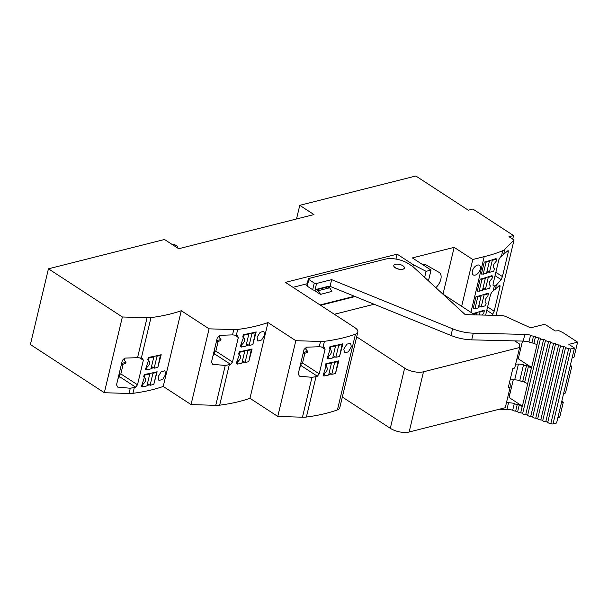 <?xml version="1.0" encoding="UTF-8"?>
<svg xmlns="http://www.w3.org/2000/svg" width="608" height="608" viewBox="0 0 608 608"><rect width="100%" height="100%" fill="white"/><g stroke="black" fill="none" stroke-linecap="round" stroke-linejoin="round"><path stroke-width="0.91" d="M165.627 374.414L164.92 370.736L161.15 371.784L158.118 376.74L158.924 380.479L162.701 379.43L165.627 374.414M296.514 218.971L299.767 205.322L313.956 214.571L178.699 248.733L164.51 239.484L48.442 268.804L30.4 344.538L104.325 392.715L122.368 316.981L147.06 317.764L137.552 357.671L124.914 358.104L122.368 360.331L116.531 384.841L117.694 387.098L130.272 388.246L135.66 387.159L119.609 376.702L118.043 378.495M137.552 357.671L141.337 358.066L150.982 317.596A16.378 7.083 13.4 0 1 147.06 317.764M123.173 364.139L120.848 373.912L137.507 384.773L143.344 360.263L142.325 358.188L141.337 358.066M121.349 364.602L125.704 363.5L125.985 362.307L121.63 363.409M142.804 358.378L142.325 358.188M123.173 359.001L125.985 362.307M124.192 359.868L124.594 358.18M120.848 373.912L119.145 374.824L119.609 376.702M137.507 384.773L135.66 387.159M104.325 392.715L129.018 393.49A16.378 7.083 13.4 0 0 132.939 393.323L134.3 387.608M48.442 268.804L122.368 316.981M299.767 205.322L415.834 176.001L468.297 210.193L472.849 209.038L513.547 235.562L508.987 236.71L514.034 240L496.075 315.385M512.696 239.134L513.547 235.562M485.648 315.126L490.603 294.318L492.123 291.711L499.913 285.144L500.019 286.71L494.175 311.22L492.146 315.286M514.034 240L504.853 249.333A16.378 7.083 -166.6 0 1 502.755 250.686A163.605 70.733 -166.6 0 1 485.625 256.287A163.605 70.733 -166.6 0 1 484.204 256.637L470.926 312.352M493.301 285.904L493.02 284.187L498.856 259.677L500.376 257.07L508.166 250.504L508.273 252.069L502.428 276.579L501.144 279.627L496.318 285.16L494.35 285.942L493.134 291.042M493.058 285.623L494.35 285.942M482.091 315.043L483.77 313.173L484.34 310.787L483.596 310.3A163.605 70.733 -166.6 0 1 479.408 311.699A163.605 70.733 -166.6 0 1 476.52 312.565A163.605 70.733 -166.6 0 1 472.796 313.568M483.056 287.903L485.389 289.431L489.736 288.139L490.306 285.752C488.505 284.05 489.075 281.641 492.024 278.54L492.594 276.146L491.849 275.66A163.605 70.733 -166.6 0 1 487.662 277.058A163.605 70.733 -166.6 0 1 484.774 277.924A163.605 70.733 -166.6 0 1 480.905 278.966A163.605 70.733 -166.6 0 1 480.176 279.148L477.318 291.141A163.605 70.733 -166.6 0 0 478.048 290.958M484.804 289.051A163.605 70.733 -166.6 0 1 482.623 289.712M478.861 305.49L481.202 307.01L485.549 305.725L486.119 303.331C484.318 301.629 484.888 299.227 487.836 296.119L488.406 293.732L487.662 293.246A163.605 70.733 -166.6 0 1 483.474 294.637A163.605 70.733 -166.6 0 1 480.586 295.503A163.605 70.733 -166.6 0 1 476.718 296.552A163.605 70.733 -166.6 0 1 475.988 296.734L473.13 308.727A163.605 70.733 -166.6 0 0 473.86 308.545M480.616 306.63A163.605 70.733 -166.6 0 1 478.435 307.291M487.114 270.849L489.448 272.369L493.802 271.084L494.372 268.69C492.571 266.988 493.141 264.586 496.09 261.478L496.66 259.092L495.908 258.605A163.605 70.733 -166.6 0 1 491.728 259.996A163.605 70.733 -166.6 0 1 488.84 260.862A163.605 70.733 -166.6 0 1 484.971 261.911A163.605 70.733 -166.6 0 1 484.242 262.094L481.384 274.086A163.605 70.733 -166.6 0 0 482.114 273.904M488.87 271.989A163.605 70.733 -166.6 0 1 486.689 272.65M484.204 256.637L472.804 259.51L461.654 306.31M480.343 269.078A5.723 3.291 -56.9 0 1 477.25 273.988A5.723 3.291 -56.9 0 1 473.229 274.884A5.723 3.291 -56.9 0 1 472.363 271.1A5.723 3.291 -56.9 0 1 475.464 266.19A5.723 3.291 -56.9 0 1 479.476 265.301A5.723 3.291 -56.9 0 1 480.343 269.078M472.804 259.51L454.153 247.357L443.004 294.158M454.153 247.357L412.361 257.914L431.026 270.081L428.458 280.873M422.666 264.632A10.351 5.951 -56.9 0 1 426.048 264.921L439.082 272.384A10.351 5.951 -56.9 0 1 439.25 272.483A10.351 5.951 -56.9 0 1 435.845 287.66M424.65 277.377L426.086 271.328L431.026 270.081M426.086 271.328L413.364 264.754L397.123 254.167L285.418 282.378L354.821 327.613A10.891 4.712 -166.6 0 1 357.823 332.059L339.781 407.786A10.891 4.712 -166.6 0 1 337.425 409.898A163.605 70.733 13.4 0 1 306.394 417.035L316.008 376.679L317.368 376.23L319.215 373.844L325.052 349.334L324.034 347.259L323.046 347.138L324.436 341.308A163.605 70.733 13.4 0 0 354.73 334.423A163.605 70.733 13.4 0 0 355.46 334.164L337.425 409.898M357.823 332.059A10.891 4.712 -166.6 0 1 355.46 334.164M324.512 347.449L324.034 347.259M332.812 357.428A163.605 70.733 13.4 0 0 335.297 356.904M327.742 356.09L328.487 356.577L327.925 358.963L327.172 358.477L330.775 346.978L335.548 345.96L334.962 345.58A163.605 70.733 13.4 0 0 338.154 344.911A163.605 70.733 13.4 0 0 342.175 343.961A163.605 70.733 13.4 0 0 342.904 343.778L339.773 355.596M328.487 356.577C331.664 353.62 332.242 351.211 330.212 349.364L329.475 348.886L330.03 346.492A163.605 70.733 13.4 0 0 334.962 345.58M323.676 373.152L324.429 373.639L323.859 376.025L323.106 375.539L326.716 364.032L331.482 363.014L330.904 362.642A163.605 70.733 13.4 0 0 334.088 361.965A163.605 70.733 13.4 0 0 338.109 361.023A163.605 70.733 13.4 0 0 338.838 360.833L335.707 372.651M324.429 373.639C327.606 370.675 328.176 368.273 326.146 366.419L325.409 365.94L325.972 363.546A163.605 70.733 13.4 0 0 330.904 362.642M328.746 374.49A163.605 70.733 13.4 0 0 331.231 373.958M343.801 349.136L344.607 352.876L348.384 351.834L351.31 346.811L350.603 343.132L346.834 344.181L343.801 349.136M311.972 377.325L299.402 376.17L298.232 373.912L304.076 349.402L306.622 347.176L319.261 346.742L320.515 341.476L295.822 340.693L277.78 416.427L302.472 417.21L311.972 377.325L316.008 376.679M302.472 417.21A16.378 7.083 13.4 0 0 306.394 417.035M233.784 329.62L209.091 328.837L191.049 404.571L215.749 405.354L225.249 365.461L212.671 364.314L211.508 362.056L217.345 337.546L219.891 335.32L232.53 334.886L233.784 329.62A16.378 7.083 13.4 0 0 237.705 329.452A163.605 70.733 13.4 0 0 268.006 322.567L249.964 398.301L277.78 416.427M268.006 322.567L295.822 340.693M218.158 341.354L215.825 351.135L232.484 361.988L238.328 337.478L237.302 335.403L236.322 335.282L237.705 329.452M237.789 335.593L237.302 335.403M232.484 361.988L230.637 364.374L225.249 365.461M215.749 405.354A16.378 7.083 13.4 0 0 219.663 405.179A163.605 70.733 13.4 0 0 249.964 398.301M236.953 361.296L237.698 361.783L237.128 364.169L236.383 363.683L236.953 361.296L239.423 354.563M239.24 351.69L239.985 352.176L239.415 354.563L238.686 354.084L239.24 351.69A163.605 70.733 13.4 0 0 244.173 350.778A163.605 70.733 13.4 0 0 247.365 350.109A163.605 70.733 13.4 0 0 251.385 349.167A163.605 70.733 13.4 0 0 252.107 348.977L248.984 360.795M242.022 362.634A163.605 70.733 13.4 0 0 244.507 362.102M241.019 344.234L241.764 344.721L241.194 347.107L240.479 346.644L241.019 344.234L243.489 337.508M243.306 334.628L244.051 335.122L243.481 337.508L242.744 337.03L243.306 334.628A163.605 70.733 13.4 0 0 248.239 333.724A163.605 70.733 13.4 0 0 251.423 333.055A163.605 70.733 13.4 0 0 255.444 332.105A163.605 70.733 13.4 0 0 256.173 331.922L253.05 343.74M246.088 345.572A163.605 70.733 13.4 0 0 248.573 345.048M264.579 334.955L263.872 331.276L260.102 332.325L257.07 337.28L257.876 341.02L261.653 339.971L264.579 334.955M176.533 247.319L177.536 246.483L174.177 244.294L171.836 244.264M177.536 246.483L177.224 247.775M486.795 310.3L492.89 314.268M495.049 275.66L501.144 279.627M413.364 264.754L412.916 266.616M320.059 304.958L354.472 296.263M319.261 346.742L323.046 347.138M320.515 341.476A16.378 7.083 13.4 0 0 324.436 341.308M304.882 348.072L307.694 351.378L307.412 352.572L303.058 353.674M317.368 376.23L301.317 365.773L300.854 363.896L302.556 362.991L304.882 353.21M305.9 348.946L306.303 347.252M301.317 365.773L299.744 367.566M232.53 334.886L236.322 335.282M218.15 336.216L220.97 339.522L220.681 340.716L216.326 341.818M219.169 337.09L219.572 335.396M215.825 351.135L214.122 352.04L214.594 353.917L230.637 364.374M214.594 353.917L213.02 355.71M320.484 294.272L318.326 290.654L315.841 289.484L314.853 290.738L320.454 294.394L331.884 291.392L320.454 294.394M315.841 289.484L327.241 286.604L329.726 287.782L331.884 291.392M395.291 267.68A5.449 2.356 13.4 0 0 396.12 268.151A5.449 2.356 13.4 0 0 404.388 267.984A5.449 2.356 13.4 0 0 403.56 266.266A5.449 2.356 13.4 0 0 402.891 265.764A5.449 2.356 13.4 0 0 397.328 264.115A5.449 2.356 13.4 0 0 393.794 265.46A5.449 2.356 13.4 0 0 395.291 267.68M303.339 352.48L307.694 351.378M216.615 340.624L220.97 339.522M318.326 290.654L329.726 287.782M146.034 367.019L146.786 367.506L146.216 369.892L145.464 369.406L148.504 360.293L149.074 357.899L148.322 357.413A163.408 70.65 13.4 0 0 153.262 356.508A163.408 70.65 13.4 0 0 156.446 355.84A163.408 70.65 13.4 0 0 160.466 354.89A163.408 70.65 13.4 0 0 161.196 354.707L158.065 366.518M153.588 367.832A163.408 70.65 -166.6 0 1 151.103 368.357M148.329 357.413L147.759 359.807L148.504 360.293C150.533 362.14 149.956 364.549 146.786 367.506M156.4 371.952L156.651 372.476L152.95 373.266L152.388 372.894A163.408 70.65 -166.6 0 0 156.4 371.952A163.408 70.65 -166.6 0 0 157.13 371.762L154.006 383.58M152.388 372.894A163.408 70.65 -166.6 0 1 149.196 373.563A163.408 70.65 -166.6 0 1 144.263 374.475L143.693 376.861L144.438 377.348L141.406 386.468L142.15 386.954L146.916 385.936L149.773 373.943L149.196 373.563M149.53 384.887A163.408 70.65 -166.6 0 1 147.045 385.419M191.049 404.571L163.233 386.445L181.275 310.711A163.605 70.733 -166.6 0 1 150.982 317.596M209.091 328.837L181.275 310.711M163.233 386.445A163.605 70.733 -166.6 0 1 152.889 389.561A163.605 70.733 -166.6 0 1 132.939 393.323M397.123 254.167L395.952 259.076M307.215 283.723L292.995 287.318M479.408 311.699L479.993 312.071L479.302 314.974M484.34 310.787L479.993 312.071M473.67 314.138L473.024 313.72M476.52 312.565L477.09 312.93L473.716 313.933M476.619 314.914L477.09 312.93M483.474 294.637L484.052 295.017L481.202 307.01M488.406 293.732L484.052 295.017M473.222 308.347L474.924 308.864L477.782 296.871L476.718 296.552M480.586 295.503L481.156 295.876L477.782 296.871M474.924 308.864L478.298 307.868L481.156 295.876M487.662 277.058L488.247 277.438L485.389 289.431M492.594 276.146L488.247 277.438M477.409 290.768L479.112 291.285L481.969 279.292L480.905 278.966M484.774 277.924L485.344 278.289L481.969 279.292M479.112 291.285L482.486 290.282L485.344 278.289M491.728 259.996L492.305 260.376L489.448 272.369M496.66 259.092L492.305 260.376M481.475 273.706L483.178 274.223L486.035 262.23L484.971 261.911M488.84 260.862L489.41 261.235L486.035 262.23M483.178 274.223L486.552 273.228L489.41 261.235M323.859 376.025L328.624 375.007L331.482 363.014M326.526 366.609L326.146 366.419M325.964 363.546L326.716 364.032M338.109 361.023L335.494 373.54L331.801 374.33L329.194 372.628M338.352 361.555L334.658 362.338L331.801 374.33M334.658 362.338L334.088 361.965M327.917 358.971L332.69 357.952L335.548 345.96M330.592 349.547L330.212 349.364M330.03 346.484L330.775 346.978M342.175 343.961L339.56 356.486L335.867 357.276L333.252 355.574M342.418 344.493L338.724 345.283L335.867 357.276M338.724 345.283L338.154 344.911M244.173 350.778L244.758 351.158L241.9 363.151L237.128 364.169M237.698 361.783C240.874 358.819 241.444 356.417 239.415 354.563L239.803 354.753M239.985 352.176L244.758 351.158M251.385 349.167L248.771 361.684L245.077 362.474L242.463 360.772M251.628 349.691L247.935 350.482L245.077 362.474M247.935 350.482L247.365 350.109M248.239 333.724L248.816 334.104L245.959 346.096L241.194 347.107M241.764 344.721C244.94 341.764 245.51 339.355 243.481 337.508L243.861 337.691M244.051 335.114L248.816 334.104M255.444 332.105L252.837 344.63L249.136 345.42L246.529 343.718M255.694 332.637L251.993 333.427L249.136 345.42M251.993 333.427L251.423 333.055M144.263 374.475L145.008 374.961L144.438 377.348C146.467 379.194 145.897 381.604 142.72 384.56L142.15 386.954M144.818 377.53L144.438 377.348M145.008 374.961L149.773 373.943M141.976 384.074L142.72 384.56M156.651 372.476L153.794 384.469L150.092 385.259L147.486 383.557M152.95 373.266L150.092 385.259M153.262 356.508L153.839 356.888L150.982 368.881L146.216 369.892M148.884 360.476L148.504 360.293M149.074 357.899L153.839 356.888M160.466 354.89L157.852 367.414L154.158 368.205L151.552 366.502M160.71 355.422L157.016 356.212L154.158 368.205M157.016 356.212L156.446 355.84M374.118 304.243L334.37 314.283L374.118 304.243M356.683 336.847L404.647 368.114A13.619 5.89 -166.6 0 0 423.48 371.792L519.604 347.518L519.673 344.12L514.718 340.89M474.787 314.868L442.7 293.96M519.604 347.518L514.71 368.06L512.81 368.539L508.258 387.653L510.158 387.174L510.226 383.777L509.322 383.192M510.158 387.174L505.263 407.717L409.138 431.999A13.619 5.89 13.4 0 1 390.306 428.313L342.342 397.047M355.156 296.544L320.56 305.284M561.792 401.181L563.304 402.162L559.732 417.164L557.878 417.635M563.304 402.162L561.45 402.633M550.81 423.472A2.356 1.018 13.4 0 1 547.732 422.4A1.52 0.654 13.4 0 0 545.786 421.709A2.356 1.018 13.4 0 1 542.708 420.63A1.52 0.654 13.4 0 0 540.77 419.938A2.356 1.018 13.4 0 1 537.692 418.866A1.52 0.654 13.4 0 0 535.747 418.175A2.356 1.018 13.4 0 1 532.669 417.096A1.52 0.654 13.4 0 0 530.723 416.404A2.356 1.018 13.4 0 1 527.645 415.332A1.52 0.654 13.4 0 0 525.707 414.641A2.356 1.018 13.4 0 1 522.629 413.569A1.52 0.654 13.4 0 0 520.684 412.878L522.28 406.182A1.52 0.654 13.4 0 1 522.394 406.19L527.858 383.253A1.52 0.654 13.4 0 0 527.744 383.253L531.498 367.483A1.52 0.654 13.4 0 1 531.612 367.483L537.077 344.554A1.52 0.654 13.4 0 0 536.963 344.546L531.939 342.783A2.356 1.018 -166.6 0 1 529.294 342.068A2.356 1.018 -166.6 0 1 528.99 341.84L523.23 341.096L524.826 334.408L473.275 333.169A27.238 11.772 -166.6 0 1 452.595 328.791L331.641 279.65L316.517 283.472A1.634 0.707 -166.6 0 1 314.26 283.032L308.834 279.498A1.634 0.707 -166.6 0 1 308.378 278.829A1.634 0.707 -166.6 0 1 308.849 278.479L385.373 259.145A16.614 7.182 -166.6 0 1 408.348 263.644L412.969 266.654L465.219 314.64L501.258 315.506A5.449 2.356 -166.6 0 1 505.788 316.555L530.594 327.834L543.696 324.528L545.961 324.968L555.134 330.95L558.965 330.729L562.666 332.424L577.6 342.152L568.86 344.364L574.461 348.012L556.594 423.024L553.029 423.92A1.581 0.684 13.4 0 1 550.848 423.495L568.716 348.483A1.581 0.684 13.4 0 0 570.904 348.908L553.029 423.92M516.83 359.153L518.274 358.788L522.492 341.08M522.394 406.19L509.056 397.488L513.258 379.848M574.461 348.012L570.904 348.908M547.732 422.4L565.6 347.381A2.356 1.018 13.4 0 0 568.685 348.46M545.786 421.709L563.662 346.689A1.52 0.654 13.4 0 1 565.6 347.381M542.708 420.63L560.584 345.618A2.356 1.018 13.4 0 0 563.662 346.689M540.77 419.938L558.638 344.926A1.52 0.654 13.4 0 1 560.584 345.618M537.692 418.866L555.56 343.854A2.356 1.018 13.4 0 0 558.638 344.926M535.747 418.175L553.614 343.163A1.52 0.654 13.4 0 1 555.56 343.854M532.669 417.096L550.536 342.084A2.356 1.018 13.4 0 0 553.614 343.163M530.723 416.404L548.598 341.392A1.52 0.654 13.4 0 1 550.536 342.084M527.645 415.332L545.52 340.32A2.356 1.018 13.4 0 0 548.598 341.392M525.707 414.641L543.575 339.629A1.52 0.654 13.4 0 1 545.52 340.32M522.629 413.569L540.497 338.55A2.356 1.018 13.4 0 0 543.575 339.629M536.963 344.546L538.551 337.858A2.356 1.018 -166.6 0 1 535.473 336.786A1.52 0.654 -166.6 0 0 533.535 336.095A2.356 1.018 -166.6 0 1 530.883 335.38A2.356 1.018 -166.6 0 1 530.579 335.145A13.862 5.996 -166.6 0 0 524.826 334.408M540.497 338.55A1.52 0.654 13.4 0 0 538.551 337.858M520.684 412.878A2.356 1.018 13.4 0 1 517.606 411.798L519.202 405.11A2.356 1.018 13.4 0 0 519.627 405.468A2.356 1.018 13.4 0 0 522.28 406.182M519.202 405.11A1.52 0.654 13.4 0 0 518.92 404.882A1.52 0.654 13.4 0 0 517.256 404.419L515.66 411.107A1.52 0.654 13.4 0 1 517.606 411.798M515.66 411.107A2.356 1.018 13.4 0 1 513.015 410.392A2.356 1.018 13.4 0 1 512.711 410.164L514.307 403.476A2.356 1.018 13.4 0 0 514.611 403.704A2.356 1.018 13.4 0 0 517.256 404.419M569.985 366.791L571.839 366.32L565.486 392.996L563.631 393.467M577.6 342.152L574.02 357.162L572.166 357.633M404.388 267.984L404.366 268.105A5.449 2.356 -166.6 0 1 400.824 269.45A5.449 2.356 -166.6 0 1 395.268 267.801A5.449 2.356 -166.6 0 1 393.764 265.582L393.794 265.46M571.839 366.32L570.334 365.34M510.104 379.894L514.687 379.825A13.862 5.996 13.4 0 1 519.772 380.54A2.356 1.018 13.4 0 0 520.076 380.768A2.356 1.018 13.4 0 0 522.72 381.482A1.52 0.654 13.4 0 1 524.385 381.946A1.52 0.654 13.4 0 1 524.658 382.174A2.356 1.018 13.4 0 0 525.092 382.538A2.356 1.018 13.4 0 0 527.744 383.253M531.612 367.483L518.274 358.788M514.687 379.825L518.449 364.055L515.652 364.101M518.449 364.055A13.862 5.996 -166.6 0 1 523.526 364.77A2.356 1.018 -166.6 0 0 523.83 365.005A2.356 1.018 -166.6 0 0 526.475 365.72A1.52 0.654 -166.6 0 1 528.139 366.176A1.52 0.654 -166.6 0 1 528.42 366.411A2.356 1.018 -166.6 0 0 528.846 366.768A2.356 1.018 -166.6 0 0 531.498 367.483M523.23 341.096L471.679 339.857L473.275 333.169M328.221 286.801L330.045 286.345L451.007 335.479C457.771 338.17 464.664 339.629 471.679 339.857M316.517 283.472L315.073 290.122M314.921 290.16A1.634 0.707 -166.6 0 1 312.664 289.72L307.238 286.186A1.634 0.707 -166.6 0 1 306.789 285.517L308.378 278.829M531.939 342.783L533.535 336.095M528.99 341.84L530.579 335.145M331.641 279.65L330.045 286.345M519.772 380.54L523.526 364.77M522.72 381.482L526.475 365.72M509.854 394.128L508.63 393.574M514.307 403.476A13.862 5.996 13.4 0 0 508.546 402.732L506.464 402.686M512.711 410.164A13.862 5.996 13.4 0 0 506.95 409.42L499.244 409.237M139.718 357.899L143.344 360.263M129.018 393.49L130.272 388.246M495.353 289.218L496.318 285.16M504.853 249.333L503.606 254.577M502.755 250.686L501.387 256.401M219.663 405.179L229.284 364.823M498.788 285.904L500.019 286.71M487.601 306.926L494.175 311.22M507.042 251.264L508.273 252.069M495.847 272.285L502.428 276.579M321.427 346.97L325.052 349.334M302.556 362.991L319.215 373.844M234.696 335.114L238.328 337.478M316.829 289.682L328.229 286.809M423.48 371.792L409.138 431.999M390.306 428.313L404.647 368.114M550.848 423.495L568.716 348.483M524.666 382.174L528.42 366.411M533.885 343.474L535.473 336.786M452.595 328.791L451.007 335.479M312.664 289.72L314.26 283.032M308.834 279.498L307.238 286.186M506.95 409.42L508.546 402.732"/></g></svg>
